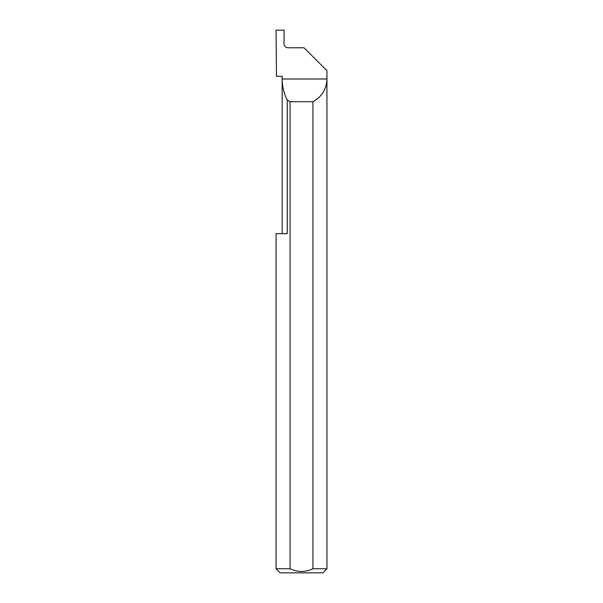 <?xml version="1.0" encoding="UTF-8"?>
<svg xmlns="http://www.w3.org/2000/svg" width="603" height="603" viewBox="0 0 603 603"><rect width="100%" height="100%" fill="white"/><g stroke="black" fill="none" stroke-linecap="round" stroke-linejoin="round"><path stroke-width="0.9" d="M282.166 233.663L282.166 78.993C282.196 86.425 283.892 93.457 287.269 100.075L287.269 233.663L276.061 233.663L282.166 233.663M282.166 76.279L282.166 78.993L326.939 78.993C326.517 89.184 321.844 96.759 312.934 101.719L312.934 568.78L326.939 568.78L326.939 70.679L304.04 47.788L288.038 47.788C285.581 47.531 284.224 46.175 283.968 43.718L284.201 30.15L276.061 30.15L276.476 76.279L282.166 76.279M326.939 568.78L322.869 572.85L280.131 572.85L276.061 568.78L290.066 568.78C297.678 572.33 305.306 572.33 312.934 568.78M276.061 568.78L276.061 233.663M290.066 568.78L290.066 101.719L287.269 100.075M290.066 101.719L312.934 101.719"/></g></svg>
